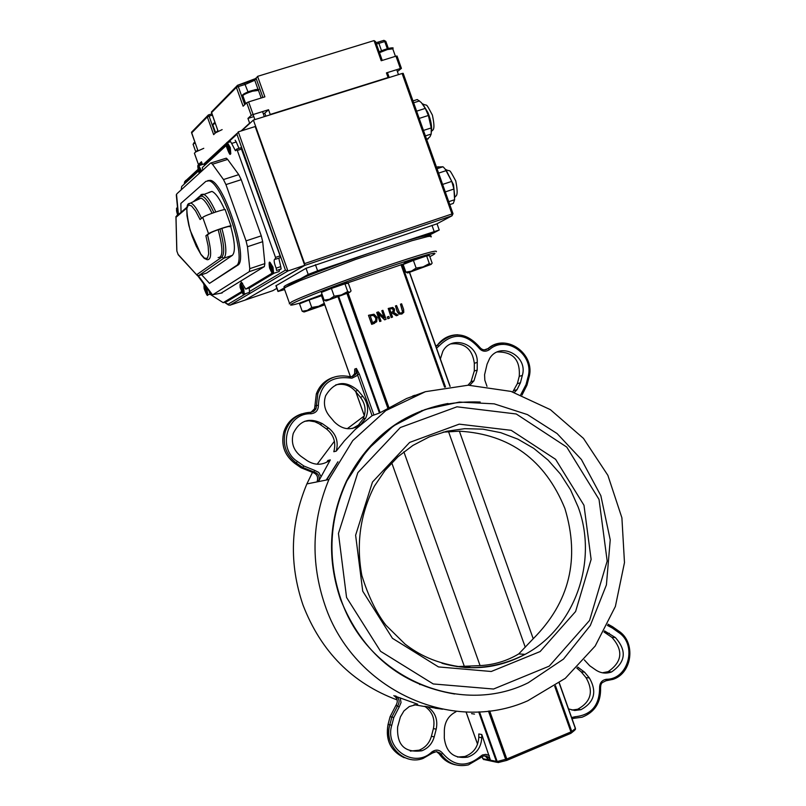 <?xml version="1.0" encoding="UTF-8"?>
<svg xmlns="http://www.w3.org/2000/svg" width="806" height="806" viewBox="0 0 806 806"><rect width="100%" height="100%" fill="white"/><g stroke="black" fill="none" stroke-linecap="round" stroke-linejoin="round"><path stroke-width="1.21" d="M355.013 375.022L355.073 373.531M355.557 427.573L358.418 425.064L363.163 418.868C366.428 411.181 365.501 403.977 360.393 397.247L355.386 391.242C349.955 385.258 343.406 383.142 335.749 384.895M326.803 462.221L327.891 460.468L330.299 459.904L318.763 480.96L317.191 481.273L317.594 479.993M425.225 391.746L406.627 398.496L379.465 413.045L372.09 415.684L355.154 429.568L344.374 440.862L336.233 451.128L333.815 451.723C336.273 442.454 333.785 434.827 326.339 428.842L319.005 423.704L314.803 421.75L309.141 420.813L304.597 421.326M352.585 428.439L358.418 425.064M324.969 605.185C353.431 690.027 451.914 734.679 527.799 700.767L565.278 678.35L595.181 646.039L615.381 606.444L624.479 562.608L621.9 517.805L607.885 475.349L583.453 438.373L550.367 409.65L511.004 391.414L468.276 385.197L425.427 391.686L385.842 410.586L352.736 440.62L328.919 479.52C311.811 520.605 310.491 562.487 324.969 605.185M312.496 472.346L306.874 483.922C290.321 523.497 289.011 563.837 302.965 604.933C320.949 651.601 352.343 683.266 397.156 699.94M414.062 704.686L425.225 706.64M413.952 395.726L412.652 395.998M364.302 415.916L347.235 428.711M334.419 441.255L317.161 464.236M394.325 695.88L417.679 704.202L409.267 706.56L403.967 710.902L400.401 716.897L397.64 726.891C396.673 745.016 404.733 752.985 421.83 750.789C428.127 748.28 432.258 743.636 434.212 736.865L436.217 729.138L433.406 728.614C435.29 719.023 432.379 711.577 424.651 706.288L442.524 709.24M441.114 708.958L435.129 708.212M413.841 395.545L415.14 395.262M373.813 414.667L359.345 374.095L357.501 374.76L372.09 415.684M359.345 374.095L356.383 368.463L357.501 374.76L356.675 375.818L352.01 378.155L349.351 377.933L349.29 376.553C334.55 373.873 324.083 379.475 317.886 393.368L316.133 408.259L313.977 411.161L310.572 412.299M321.201 294.694L322.027 294.23M486.995 386.346L484.819 380.16L484.587 374.699L487.086 364.131L489.695 358.338C500.244 341.059 528.404 355.93 522.328 375.455L520.424 382.79L517.039 389.681L514.349 392.451M440.378 358.942L442.806 351.345C451.279 334.742 478.24 343.477 477.253 362.378L477.212 370.095L473.938 380.865L469.838 385.197M604.53 630.897L615.341 637.526C627.018 650.644 625.758 662.129 611.553 671.962C606.001 673.937 600.722 673.272 595.725 669.957L589.68 665.726L584.34 659.933M577.711 667.066L584.552 672.164L589.377 677.947C597.216 691.699 594.425 702.278 580.985 709.683L574.698 710.489L568.532 708.907M571.887 710.066L577.66 709.25C591.05 701.875 593.841 691.336 586.022 677.634L581.217 671.882L576.764 668.013M602.394 672.798L608.127 671.67C622.282 661.877 623.542 650.442 611.905 637.365L603.956 631.944M457.526 757.066L464.75 756.512C473.485 753.348 478.17 746.91 478.794 737.198L478.804 733.974L481.787 734.518L490.34 759.816L489.03 757.64L486.411 756.028L483.358 756.018L480.759 757.539M481.787 734.518L481.766 737.752C481.152 747.505 476.457 753.973 467.682 757.146C454 758.94 446.202 752.613 444.308 738.165L444.348 730.196C444.791 721.652 448.65 715.516 455.934 711.779M427.432 706.711C435.19 712.03 438.111 719.506 436.217 729.138M488.083 758.899L484.99 755.816L488.335 759.383L487.62 757.972M410.294 751.101L419.06 750.185C425.336 747.676 429.457 743.061 431.401 736.311L433.406 728.614M330.299 459.904C322.914 465.374 315.257 465.656 307.318 460.77L300.89 456.256C293.424 450.302 290.875 442.695 293.263 433.416C299.721 420.349 309.413 417.085 322.34 423.644L328.727 428.157C336.203 434.172 338.711 441.829 336.233 451.128M360.927 424.369C351.527 430.928 342.631 430.061 334.238 421.79L329.18 415.755C324.455 409.67 323.266 402.99 325.634 395.736C334.228 381.56 344.978 379.787 357.884 390.416L362.912 396.441C368.04 403.191 368.967 410.425 365.692 418.153L360.927 424.369M512.727 391.938L517.351 383.636L519.245 376.321C520.354 359.889 513.049 351.769 497.342 351.97M467.974 385.197L471.026 381.722L474.291 370.992L474.331 363.305C472.376 349.028 464.578 342.56 450.917 343.89M474.502 714.106L471.55 713.642M346.751 283.168L404.269 263.713M401.499 313L402.526 311.831L400.481 304.194L402.758 311.741L401.418 313.03L399.575 312.849L396.562 305.565L395.424 305.958L397.418 311.559L399.212 314.008L401.781 314.048L403.796 312.355L403.615 309.403L401.62 303.802L400.481 304.194M402.023 313.957L398.99 314.108L397.197 311.66L395.424 305.958M383.978 317.423L381.822 310.683L384.361 317.806L378.357 311.892L376.734 312.456L379.938 321.463L381.006 321.09L378.246 313.322L384.815 319.76L386.094 319.307L382.89 310.31L381.822 310.683M386.094 319.307L384.593 319.851L378.417 313.796M381.006 321.09L379.727 321.554L376.734 312.456M374.589 323.307L371.687 324.355L368.473 315.348L371.898 324.264L376.684 321.785L377.097 317.393L374.004 314.209L368.695 315.247M392.552 317.06L391.192 317.544L388.21 308.466L391.414 317.453L392.552 317.06L391.283 313.484L392.582 313.02L396.572 315.65L398.043 315.136L393.61 312.295L394.436 311.176L394.446 309.041L392.774 307.408L388.21 308.466M398.043 315.136L396.351 315.75L392.361 313.121L391.283 313.494M389.217 318.239L387.837 318.723L387.233 317L388.059 318.622L389.217 318.239M575.363 728.312L574.577 730.337L571.696 732.694M571.071 733.248L571.766 731.475L570.95 731.919L570.93 733.299L506.974 760.31L570.93 733.299M498.33 762.516L506.541 760.451L498.33 762.516L497.191 761.519L482.764 758.698L482.008 756.602M488.436 711.063L505.664 759.383L506.833 760.38L506.803 759L497.191 761.519L479.479 711.839M443.219 432.127L459.38 431.19C509.866 434.132 545.037 459.904 564.905 508.495C580.139 558.84 569.58 602.253 533.219 638.735L518.752 653.918C506.994 660.94 494.098 664.839 480.074 665.605L456.811 666.602M326.581 479.983L336.777 463.782M421.83 410.617L422.415 410.516M454.665 694.016C400.32 684.798 362.257 653.182 340.464 599.17C326.813 558.608 328.838 519.175 346.54 480.9C368.906 437.86 402.728 412.057 447.995 403.494M373.551 315.327L375.898 317.796L376.029 320.526L372.684 322.823L370.206 315.892L373.551 315.327L370.216 315.912M375.727 321.09L375.687 317.896L373.339 315.428M373.994 322.36L375.505 321.191M390.86 308.708L392.331 308.537L393.298 309.544L393.348 311.056L391.928 312.134L390.93 312.486L389.721 309.101L390.86 308.708L389.731 309.121M392.159 312.043L393.086 311.227L393.076 309.645L392.109 308.638L390.638 308.809M389.439 318.138L388.824 316.426L387.444 316.909M407.453 272.942L405.871 272.116L411.372 271.179L416.128 268.076L423.12 266.887L407.876 272.902L431.119 264.398L423.12 266.887L429.326 263.552L431.119 264.398L432.137 263.109L429.437 255.512L426.616 255.905L429.326 263.552M416.128 268.076L413.407 260.419L403.151 264.489L405.871 272.116M413.407 260.419L426.616 255.905M404.149 263.381L404.108 263.27C405.116 262.212 430.102 253.437 427.895 254.908L428.167 255.683M325.906 300.92L324.143 300.154L329.533 299.268L334.168 296.195L341.321 294.966L326.329 300.89L349.764 292.326L341.321 294.966L347.688 291.56L349.764 292.326L351.053 290.926L348.313 283.238L344.928 283.823L347.688 291.56M334.168 296.195L331.407 288.447L321.393 292.437L324.143 300.154M331.407 288.447L344.928 283.823M322.561 291.248L322.511 291.127C323.609 290.029 348.887 281.193 346.59 282.715L346.872 283.49M303.912 311.942L302.19 311.237L307.328 310.411L311.741 307.469L318.652 306.27L304.295 311.922L324.758 304.829M324.576 304.325L318.652 306.27L324.244 303.378M311.741 307.469L309.081 300.013L299.54 303.812L302.19 311.237M309.081 300.013L321.523 295.752M300.688 302.633L321.241 294.956M248.621 101.909L246.717 102.735L251.22 115.369L253.124 114.543L248.621 101.909L264.892 96.851L257.577 76.358L374.055 40.592L375.576 41.66L382.245 60.43M241.105 130.965L249.618 123.127L247.946 118.422L251.22 115.369M247.946 118.422L253.799 116.588M263.26 113.636L264.781 113.152L268.539 109.727L253.124 114.543M212.361 111.057L211.494 112.679L236.39 87.401L238.274 86.574L237.357 85.365L236.39 87.401L243.11 106.221L246.717 102.735M191.626 132.97L207.323 116.91L209.086 116.145L208.361 114.956L207.323 116.91L213.661 134.642L217.882 130.562L211.535 112.78M202.105 163.568L198.457 164.565L194.427 153.2L197.722 150.017L191.596 132.879L192.412 131.338M198.478 164.535L201.45 161.764L202.437 164.515M304.597 263.602L304.759 265.406L452.025 215.776L451.975 213.963L453.012 213.691L403.181 73.326L402.103 73.487L451.975 213.963L304.597 263.602L253.396 120.074L402.103 73.487M275.944 285.767L306.018 268.307L436.741 223.907L452.025 215.776L453.012 213.691M241.78 130.753L253.396 120.074M245.326 299.933L304.759 265.406M396.965 56.088L395.958 56.168L400.35 68.54L401.418 68.379L397.408 71.583M269.637 114.986L270.232 114.452L268.539 109.727M270.232 114.452L388.079 77.537L386.427 72.893L400.35 68.54M374.055 40.592L381.218 60.742L395.958 56.168M383.918 40.36L384.754 41.549L385.832 41.408L388.321 48.41M244.732 104.659L238.274 86.574L245.316 84.408L254.767 80.237L257.577 76.358M276.871 288.367L272.791 290.694L245.407 299.983M275.914 285.677L277.979 291.48L284.619 289.576M429.276 235.211L439.23 229.992L403.433 241.76M349.159 260.137L317.604 270.806L315.418 264.66M306.018 268.307L308.204 274.443L317.604 270.806M308.204 274.443L299.52 279.329M284.417 287.843L278.171 291.369L276.095 285.556M418.888 237.266L432.016 232.733L423.271 236.178M317.635 271.944L312.416 273.375L325.836 268.781M448.751 201.681L454.604 199.717L453.919 189.027L451.763 181.38L446.363 170.56L443.622 167.326L442.917 166.782L437.043 168.716M445.184 169.059L453.496 184.655L454.846 197.228M454.604 199.717L453.284 203.444L449.768 204.563M437.386 167.003L442.917 166.782M422.777 104.196L427.855 112.407C431.049 120.306 432.207 126.935 431.331 132.295M423.452 130.431L431.23 127.922L428.369 115.47L425.296 108.387L421.296 102.543L417.286 99.541L416.581 99.763M431.23 127.922L431.2 134.038L429.991 136.748L426.686 139.549M387.132 74.887L388.149 74.565M265.859 116.175L264.781 113.152M249.618 123.127L250.313 122.915M388.079 77.537L387.364 78.101M175.94 216.582L176.786 250.344M178.469 255.049L178.076 254.424M176.846 251.059L178.237 254.787L197.389 275.612M186.871 207.273L175.92 216.713L176.01 217.318L176.917 215.414M198.518 275.733L196.634 274.745L198.145 275.793M230.728 226.426C234.989 242.334 235.533 251.986 232.35 255.361L206.658 273.022L198.568 275.712L223.856 258.192L221.811 257.154L196.634 274.745L178.066 254.374L176.867 251.039L176.01 217.318L186.74 208.089M208.956 192.372L211.918 191.415C215.595 192.926 219.847 198.991 224.673 209.631M212.018 213.268C207.777 204.321 204.099 199.273 201.006 198.145L198.407 199.354M218.114 257.537C223.131 257.628 223.141 248.339 218.164 229.68M278.785 258.152L280.74 266.605L276.166 268.146L276.569 270.494L281.143 268.952L279.491 269.95L279.078 271.612M280.74 266.605L281.143 268.952M276.166 268.146C273.98 262.716 273.597 259.643 275.017 258.928L275.571 259.23L275.501 257.406L237.307 150.44L236.521 149.15L235.402 150.702L231.644 143.438L236.249 141.987L238.989 148.364M230.546 141.604L231.644 143.438M226.274 145.523L202.276 167.567L202.78 170.167M198.397 171.134L181.693 186.458L181.189 189.853M203.283 283.218L204.21 285.505M208.865 290.734L210.134 294.311L223.191 302.663L241.548 291.621M240.5 283.944L241.337 282.029L245.729 289.112L272.237 273.113M225.549 158.399L226.285 158.167L227.645 159.407L238.757 174.64L241.226 179.678L261.285 235.846L262.696 241.679L264.862 263.612L264.368 266.585L221.106 293.122M235.13 140.173L236.249 141.987M285.435 270.151L287.923 270.977L238.264 131.862L236.924 134.259L285.435 270.151L249.82 291.319M246.263 293.434L228.007 304.285L229.841 305.262L287.923 270.977L304.698 265.325L255.19 126.542L238.264 131.862M274.05 273.224L250.011 287.661M242.001 292.487L227.383 301.263M240.984 147.73L280.095 255.865L280.156 257.698L275.723 259.179M229.841 305.262L244.994 300.124L304.698 265.325M264.862 263.612L249.779 268.66L247.472 246.727L262.696 241.679M201.581 274.715L209.52 283.369L236.087 265.799C247.774 261.295 222.94 183.053 208.986 180.806L205.893 181.35L180.856 203.434L181.048 212.29M207.726 180.615L210.497 180.332C224.471 182.559 249.296 260.781 237.569 265.305L209.52 283.369M229.448 226.496L229.529 226.708C231.231 225.025 212.119 231.403 210.064 233.196L205.883 235.735L208.139 246.042L208.673 253.961L207.414 258.242L204.593 258.232L200.664 253.981L196.291 246.223L192.13 236.198L188.856 225.468L186.982 215.726L186.801 208.522L188.382 205.026L191.475 205.873L195.596 210.971L200.079 219.524L202.719 217.388C205.046 215.212 227.201 207.867 225.257 209.913L230.99 225.942M229.529 226.708L231.07 226.184C233.055 224.239 210.92 231.624 208.542 233.7L205.883 235.735M226.285 158.167L210.537 163.094L176.998 193.672L176.302 194.891L176.504 196.946M222.194 292.931L212.462 294.774L198.347 275.773M211.172 293.847L212.462 294.774M238.757 174.64L223.474 179.536L225.942 184.594L241.226 179.678M261.285 235.846L246.052 240.883L225.942 184.594M246.052 240.883L247.472 246.727M213.096 294.563L249.326 271.622L264.368 266.585M249.779 268.66L249.326 271.622M211.122 162.983L212.462 164.233L227.645 159.407M223.474 179.536L212.462 164.233M176.302 194.891L178.197 214.759L177.29 211.656L177.884 211.515M177.864 211.474L177.29 211.656M203.545 164.162L205.016 165.049M199.797 172.877L198.598 169.149L199.132 168.656L200.533 172.212M200.321 171.225L199.122 171.607M199.273 168.928L198.598 169.149M204.684 288.306L205.198 287.974L206.195 289.888L206.689 292.135L206.175 292.467L204.684 288.306L205.268 288.115M206.265 290.19L205.177 290.553M227.171 146.249L227.846 145.916L228.985 148.133L229.438 150.682L228.763 151.004L227.171 146.249L227.907 146.017M229.025 148.354L227.635 148.798M269.899 266.04L270.554 265.637L271.723 267.783L272.226 270.332L271.572 270.725L269.899 266.04L270.635 265.799M271.783 268.126L270.413 268.589M249.256 287.913L249.467 292.427M240.793 287.178L241.377 286.815L242.455 288.85L242.959 291.248L242.374 291.601L240.793 287.178L241.447 286.956M242.515 289.142L241.286 289.566M203.767 148.314L195.808 151.901L193.067 144.224L195.143 142.904M222.144 129.605L215.635 132.778M257.245 99.229L253.689 100.337M285.606 430.656L285.314 431.432M314.914 406.012L316.325 393.922L317.886 393.368C324.143 379.475 334.631 373.873 349.371 376.563L352.383 376.583L355.365 374.659L356.282 373.087L356.383 368.463L354.731 369.077L354.63 373.692L356.282 373.087L355.345 374.639L352.373 376.563L349.401 376.583M338.107 297.071L379.465 413.045M364.362 415.705L355.829 391.776M350.983 378.185L321.191 294.664M436.55 348.182L438.958 346.036C452.378 332.535 465.636 333.1 478.734 347.739C481.877 351.577 485.434 352.222 489.403 349.663C506.239 334.349 534.862 354.983 527.94 377.258L526.036 384.593L520.757 394.688M607.392 625.396L612.459 628.116L612.772 626.836L607.976 624.197L618.766 631.078L612.842 626.927M612.459 628.116L618.464 632.357L618.766 631.078C636.045 642.181 632.418 673.212 613.003 679.347L606.011 680.768M618.464 632.357C637.536 644.457 628.7 679.387 606.475 679.277L605.961 680.768L602.052 682.722L600.893 684.757L600.551 687.73L599.604 687.951C599.452 705.452 591.261 715.053 575.01 716.756L574.406 718.247L582.043 717.219C594.888 712.161 601.064 702.338 600.561 687.76M606.475 679.277C601.88 680.042 599.593 682.934 599.604 687.951M572.028 718.72L574.406 718.247M575.01 716.756L571.605 717.552M489.272 755.494L485.958 754.356L482.482 754.96L480.114 756.622L480.688 757.65L468.397 764.884L480.688 757.65M480.114 756.622C466.603 767.554 454.141 766.476 442.756 753.398L441.043 754.235C448.065 763.685 457.183 767.231 468.397 764.884M442.756 753.398C439.542 749.59 435.885 749.127 431.784 752.008L432.298 753.126L422.979 758.496L432.298 753.126M434.343 751.917L432.389 753.056L436.489 751.605L439.955 752.995L441.043 754.235L439.159 753.822L436.469 751.605L439.159 753.822C443.27 759.756 448.751 763.433 455.591 764.834M431.784 752.008C414.435 768.964 384.361 749.036 391.766 725.289L389.842 724.796C383.686 745.056 404.058 765.68 422.979 758.496M391.766 725.289L393.802 717.521L391.887 717.038L389.842 724.796L388.079 724.463L390.084 716.715L395.817 705.593C398.295 701.532 397.63 698.208 393.832 695.618M393.802 717.521L399.192 706.993L397.6 705.885L391.887 717.038L390.114 716.725L395.806 705.593L397.6 705.885C400.088 701.804 399.423 698.48 395.605 695.88M399.192 706.993L401.056 702.54L400.149 697.805M395.746 705.683L395.806 705.593C398.204 701.694 397.63 698.419 394.084 695.749M388.079 724.473L388.079 724.463C385.369 742.195 392.089 753.67 408.259 758.889M439.069 753.691L444.569 759.756L451.491 763.685M351.97 376.654L354.63 373.692L354.892 369.793M310.743 412.511L314.572 408.763L316.325 393.922C319.357 385.832 324.838 380.382 332.777 377.54M294.603 463.218L294.674 463.269C284.407 455.128 280.8 444.66 283.873 431.865C286.926 422.737 292.931 416.722 301.877 413.831M301.021 467.712L294.674 463.269L296.195 462.906L302.633 467.409L313.977 471.994C318.41 473.384 320.012 476.366 318.773 480.94L317.201 481.253C318.43 476.699 316.839 473.727 312.416 472.336L301.101 467.762L302.633 467.409L303.882 466.009L297.444 461.495L296.195 462.906C285.898 454.745 282.281 444.247 285.354 431.411C289.717 419.452 298.099 413.085 310.512 412.299L310.592 412.309C298.16 413.085 289.757 419.452 285.354 431.411L283.873 431.865C280.77 444.67 284.357 455.138 294.623 463.259L301.041 467.762L312.355 472.326L313.977 471.994L314.582 470.331L303.882 466.009M317.191 481.273L317.201 481.253C318.39 476.739 316.798 473.767 312.416 472.336M321.08 476.668L318.793 472.447L314.582 470.331M297.444 461.495C276.841 448.489 287.067 412.712 310.945 413.76L310.592 412.309L313.574 411.463L315.71 409.216L316.133 408.259L314.572 408.763L314.884 405.982L318.4 405.186C319.539 385.036 329.856 375.949 349.351 377.933M310.945 413.76C315.871 413.146 318.36 410.294 318.4 405.186M485.152 349.834L487.983 348.595L484.335 349.864M438.958 346.036L437.285 345.25L435.975 346.58M478.734 347.739L479.449 347.064M457.909 334.782C449.375 334.822 442.494 338.319 437.285 345.25L435.714 345.824M489.403 349.663L487.983 348.595L493.201 345.311L499.045 343.457L503.952 343.094M527.94 377.258L528.877 377.833L527.003 385.056M526.036 384.593L526.973 385.157L521.986 395.091M488.335 759.383L490.34 759.816M478.794 737.198L481.766 737.752M431.401 736.311L434.212 736.865M326.339 428.842L328.727 428.157M322.34 423.644L319.972 424.349M362.912 396.441L360.393 397.247M355.386 391.242L357.884 390.416M581.217 671.882L584.552 672.164M609.336 633.284L605.921 633.143M611.905 637.365L615.341 637.526M586.022 677.634L589.377 677.947M520.424 382.79L517.351 383.636M474.291 370.992L477.212 370.095M474.331 363.305L477.253 362.378M519.245 376.321L522.328 375.455M477.575 744.15L466.1 711.98M478.683 711.879L496.425 761.61L498.098 762.587M380.15 412.692L338.832 296.81M409.458 272.478L449.97 386.386M388.966 407.735L348.172 293.273M347.043 293.737L387.898 408.35M401.005 264.63L444.6 387.172M445.517 387.021L401.872 264.348M559.183 683.065L575.353 728.533L571.766 731.475L555.475 685.694M496.919 762.315L484.456 759.645L482.713 758.547M554.699 686.228L570.95 731.919L506.803 759L489.665 710.912M428.671 236.37C447.844 223.746 263.099 289.485 285.929 287.168M284.478 289.173L284.175 288.326L286.09 287.077L299.993 280.649L355.083 259.623L411.947 240.712L427.734 236.541L431.029 236.178L431.099 236.974M436.338 251.714C437.86 249.447 420.601 254.394 384.563 266.544C345.583 279.793 300.346 297.051 291.419 301.998L289.334 303.882M300.759 302.824C266.907 312.577 323.317 289.122 384.653 268.297C428.863 253.497 443.925 249.608 429.83 256.63M448.468 431.462L525.26 647.238M533.219 638.735L459.38 431.19M518.752 653.918L525.049 654.361C506.329 663.973 486.441 668.375 465.384 667.559C434.807 663.731 418.133 654.009 405.065 644.105L385.943 625.244C376.352 612.842 368.312 596.239 361.834 575.454C356.03 543.939 360.211 514.168 374.397 486.149L385.087 470.382L398.033 456.69L412.894 445.436L429.266 436.892L446.705 431.26L464.75 428.671L482.925 429.155L500.788 432.681L517.875 439.149L533.763 448.368L548.06 460.095L560.412 474.029L570.537 489.816L578.174 507.055C598.374 561.268 574.849 627.985 525.049 654.361C498.682 668.406 470.996 671.368 441.98 663.267M480.074 665.605L403.866 451.803M391.736 462.795L464.417 666.633M326.198 480.064L337.936 461.788M421.619 410.697L422.193 410.607M419.604 684.465L420.208 684.586M402.506 420.127L401.6 420.44M470.12 666.361L464.981 667.529M583.977 505.271L555.596 459.319L511.226 430.333L459.219 424.147L409.639 442.434L372.493 482.028L355.617 535.224L362.73 591.181L392.441 638.302L438.484 666.925L491.257 671.489L540.121 651.56L575.595 611.522L591.12 559.424L583.977 505.271M346.56 597.458L338.449 533.451L357.824 472.669L400.34 427.533L456.972 406.808L516.253 413.982L566.749 447.078L599.029 499.428L607.18 561.077L589.569 620.439L549.218 666.149L493.534 689.029L433.245 683.951L380.573 651.319L346.56 597.458M340.878 599.17C367.012 677.463 459.43 717.169 528.212 682.773L563.505 659.076L590.304 625.527L606.414 584.904L610.233 539.859L600.843 495.68L581.398 459.491L557.097 433.557L527.446 414.596L494.199 403.846L459.37 402.073L425.115 409.508L393.63 425.83L366.972 450.091L346.963 480.819C329.251 519.124 327.226 558.578 340.878 599.17M480.205 402.023C421.236 399.978 376.815 426.243 346.963 480.819L346.54 480.9M383.767 40.391L375.969 42.758L378.074 42.154L378.901 43.353L384.754 41.549L387.303 48.703M376.422 44.028L378.901 43.353L381.54 50.798M208.361 114.956L211.877 113.868L208.351 114.956L191.516 132.255L197.692 150.047M254.908 78.827L237.488 85.325M247.986 91.874L244.54 83.169L237.498 85.335L211.404 112.024L217.852 130.592M258.152 89.738L254.767 80.237L255.734 78.202M256.248 78.776L262.907 97.466M431.976 225.337L434.122 231.372M215.172 133.181L209.086 116.145L212.331 115.137M445.275 191.909L453.919 189.027M442.615 184.413L451.763 181.38M438.605 173.119L446.363 170.56M437.013 168.645L442.806 166.731M436.54 167.285L438.192 166.741M426.626 139.367L428.278 138.823M425.397 135.912L431.2 134.038M419.191 118.422L428.369 115.47M416.611 111.168L425.296 108.387M413.639 102.785L419.533 100.911M215.827 211.948C211.081 201.581 206.92 195.646 203.354 194.175L201.097 194.548L200.14 196.553C203.404 194.77 207.988 200.12 213.902 212.603M219.947 229.045C224.189 244.48 224.803 253.85 221.811 257.154M232.35 255.361L223.856 258.192C227.03 254.686 226.365 244.762 221.852 228.41M195.102 200.896L200.14 196.553M184.342 184.03L184.725 182.347L198.095 170.036M204.361 164.263L226.274 144.073M227.947 142.531L236.924 134.259M228.007 304.285L224.834 302.129M250.051 287.651L245.729 289.112M185.612 180.484L184.725 182.347M227.423 301.253L223.262 302.663M280.095 255.865L275.501 257.406M241.931 148.969L237.307 150.44M237.569 265.305L236.087 265.799M201.54 218.345C197.359 209.258 193.742 204.13 190.7 202.951L188.02 204.593M201.006 198.145L190.7 202.951C190.629 204.926 182.549 197.178 190.105 230.123L201.016 254.636L204.2 258.333L207.132 259.713C211.656 259.985 211.797 251.764 207.555 235.04M208.542 233.7L202.719 217.388M178.438 214.547L176.514 194.317M184.634 181.803L184.453 183.073M177.612 208.643L177.38 208.522C176.141 206.88 176.252 209.097 177.713 215.172C176.141 210.366 176.141 208.633 177.733 209.963M177.592 208.452L176.967 208.734M201.712 171.134L198.76 165.683L198.256 165.935M203.978 164.031L198.76 165.683C197.319 164.202 197.48 166.771 199.243 173.391C197.097 165.865 197.551 164.817 200.613 170.237L201.077 171.708M207.192 294.543L207.968 294.895L206.568 287.641M206.598 289.626C209.751 305.242 199.495 276.589 206.598 289.626M229.841 153.412L230.778 153.825L230.294 147.599L227.403 142.702L226.798 143.015M229.529 147.871C232.36 165.522 221.418 132.778 229.529 147.871M272.66 273.083L273.627 273.456L272.992 267.169L270.091 262.474L269.486 262.796M272.237 267.461C275.461 285.143 263.935 252.893 272.237 267.461M243.432 293.817L244.299 294.18L243.634 288.296L240.913 283.813L240.41 284.085M242.918 288.568C246.092 305.162 235.211 274.725 242.918 288.568M193.138 144.425L194.891 142.219L193.672 143.005M212.855 125.001L214.96 122.512L213.399 123.499M215.615 132.748L212.774 124.769L215.212 123.227M242.898 95.874L242.808 95.602C243.896 94.433 247.12 92.972 252.48 91.209L258.474 90.383L261.194 98M255.361 89.587L243.462 94.262M379.485 52.662L387.364 49.559L392.764 48.813L395.434 56.329M389.872 48.058L379.223 51.916C385.58 48.491 395.444 46.718 392.713 48.592M355.708 374.165L355.496 373.369M355.073 371.183L354.902 369.863M306.874 483.922L328.919 479.52M480.769 757.569L483.358 756.018M404.128 757.7C390.628 751.081 385.268 739.999 388.049 724.453L390.084 716.715M435.986 346.61L437.305 345.25C451.612 330.954 465.687 331.548 479.54 347.054M528.897 377.722C536.181 354.146 505.956 332.435 488.023 348.585C484.93 350.65 482.109 350.147 479.55 347.064M419.06 750.185L421.83 750.789M464.75 756.512L467.682 757.146M363.163 418.868L365.692 418.153M608.127 671.67L611.553 671.962M577.66 709.25L580.985 709.683M513.976 390.497L517.039 389.681M471.026 381.722L473.938 380.865M364.342 415.785L355.738 391.666M350.922 378.175L321.141 294.694M450.131 386.366L409.609 272.438M575.343 729.652L575.464 728.402M575.444 728.342L559.314 682.964M481.968 756.622L483.63 759.595M477.545 744.23L466.039 711.98M289.475 303.177L284.175 288.326C295.117 280.407 319.408 270.07 357.018 257.316L397.973 243.472C411.473 239.181 430.152 233.559 431.22 236.218M416.803 237.83L416.621 237.296M404.37 264.005L404.108 263.27M322.783 291.883L322.511 291.127M300.91 303.268L300.648 302.532M401.408 68.329L397.036 56.017M385.822 41.358L383.938 40.35L378.074 42.154M256.308 77.89L254.676 79.522L244.54 83.169M437.013 223.766L439.199 229.901M198.457 164.565L194.397 153.231M445.466 169.361C451.36 172.706 447.904 166.429 455.743 180.897C459.38 199.334 454.715 195.042 454.836 197.399M422.364 103.702C428.117 106.986 424.873 101.052 432.379 115.057C436.248 133.191 431.704 128.97 431.391 131.972M412.974 100.911L417.286 99.541M193.309 201.732L200.049 195.918L211.918 191.415M235.987 150.521L235.402 150.702M236.974 133.423L203.727 164.102M197.954 169.431L184.645 181.723L184.211 184.151M241.135 147.689L236.521 149.15M210.497 180.332L208.986 180.806M197.752 275.773L211.696 294.573M224.431 302.26L228.582 305.081M204.714 285.153C204.019 284.468 203.827 285.656 204.14 288.719C206.407 294.533 207.595 296.598 207.706 294.925M208.069 294.805L209.983 294.16M230.375 141.765L227.403 142.702C226.607 141.916 226.285 143.216 226.436 146.601C228.894 153.281 230.234 155.689 230.435 153.835M270.091 262.474C269.033 261.255 268.861 263.099 269.577 268.005C271.713 272.972 272.942 274.796 273.254 273.486M273.768 273.315L278.715 271.652M242.626 283.238L240.913 283.813C240.148 283.108 239.896 284.327 240.138 287.5C242.535 293.706 243.825 295.943 243.986 294.21M244.419 294.059L249.165 292.457M253.074 114.563L254.877 119.61M262.534 111.601L264.338 116.648M258.424 90.141C259.824 88.71 256.731 89.134 249.155 91.421C243.835 93.657 241.719 95.048 242.808 95.602L245.699 103.722M387.444 72.57L389.197 77.527M396.733 69.669L398.486 74.626"/></g></svg>
